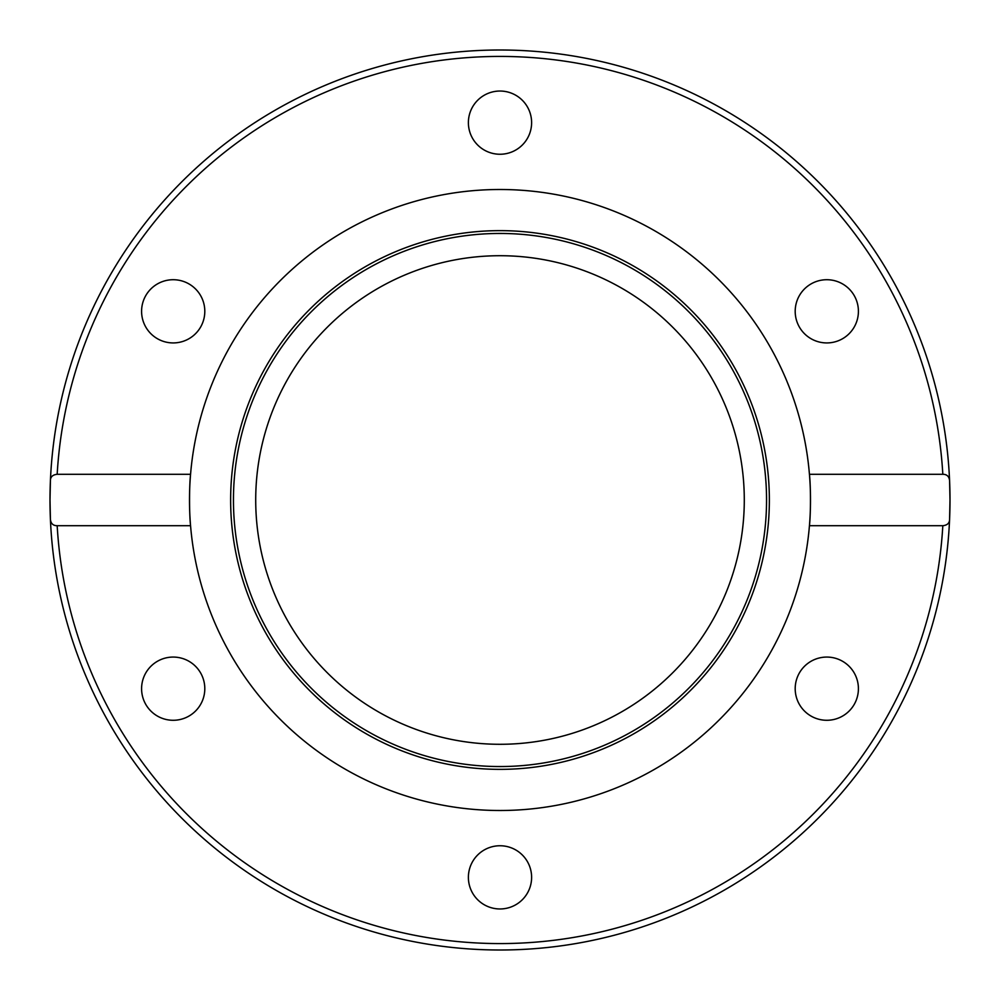 <?xml version="1.0" encoding="UTF-8"?>
<svg xmlns="http://www.w3.org/2000/svg" width="1000" height="1000" viewBox="0 0 1000 1000"><rect width="100%" height="100%" fill="white"/><g stroke="black" fill="none" stroke-linecap="round" stroke-linejoin="round"><path stroke-width="1.5" d="M50 500L50.412 480.712C50.4 476.912 52.65 474.775 57.175 474.288L190.562 474.288A310.5 310.5 0 0 1 500 189.5A310.5 310.5 0 0 1 809.438 525.712A310.5 310.5 0 0 1 500 810.5A310.5 310.5 0 0 1 190.562 474.288C189.213 485.825 189.213 514.175 190.562 525.712L57.175 525.712C53.075 525.688 50.825 523.55 50.412 519.288A450 450 0 0 1 500 50A450 450 0 0 1 949.587 480.712L950 500A450 450 0 0 1 949.587 519.288C949.6 523.088 947.35 525.225 942.825 525.712L809.438 525.712C810.788 514.175 810.788 485.825 809.438 474.288L942.825 474.288C946.925 474.312 949.175 476.45 949.587 480.712A450 450 0 0 1 950 500L949.587 519.288A450 450 0 0 1 500 950A450 450 0 0 1 50.412 519.288L50 500A450 450 0 0 1 500 50A450 450 0 0 1 950 500M500 230.637A269.363 269.363 0 0 1 769.362 500A269.363 269.363 0 0 1 500 769.362A269.363 269.363 0 0 1 230.637 500A269.363 269.363 0 0 1 500 230.637M500 233.45A266.55 266.55 0 0 1 766.55 500A266.55 266.55 0 0 1 500 766.55A266.55 266.55 0 0 1 233.45 500A266.55 266.55 0 0 1 500 233.45M744.287 500A244.288 244.288 0 0 1 500 744.287A244.288 244.288 0 0 1 255.712 500A244.288 244.288 0 0 1 500 255.712A244.288 244.288 0 0 1 744.287 500M468.387 122.638A31.612 31.612 0 0 1 500 91.037A31.612 31.612 0 0 1 531.613 122.638A31.612 31.612 0 0 1 500 154.25A31.612 31.612 0 0 1 468.387 122.638M157.4 338.7A31.612 31.612 0 0 1 145.825 295.512A31.612 31.612 0 0 1 189 283.95A31.612 31.612 0 0 1 200.575 327.125A31.612 31.612 0 0 1 157.4 338.7M189 716.05A31.612 31.612 0 0 1 145.825 704.488A31.612 31.612 0 0 1 157.4 661.3A31.612 31.612 0 0 1 200.575 672.875A31.612 31.612 0 0 1 189 716.05M531.613 877.362A31.612 31.612 0 0 1 500 908.962A31.612 31.612 0 0 1 468.387 877.362A31.612 31.612 0 0 1 500 845.75A31.612 31.612 0 0 1 531.613 877.362M842.6 661.3A31.612 31.612 0 0 1 854.175 704.488A31.612 31.612 0 0 1 811 716.05A31.612 31.612 0 0 1 799.425 672.875A31.612 31.612 0 0 1 842.6 661.3M811 283.95A31.612 31.612 0 0 1 854.175 295.512A31.612 31.612 0 0 1 842.6 338.7A31.612 31.612 0 0 1 799.425 327.125A31.612 31.612 0 0 1 811 283.95M57.175 474.288A443.575 443.575 0 0 1 500 56.425A443.575 443.575 0 0 1 942.825 474.288M50.412 519.288A450 450 0 0 0 500 950A450 450 0 0 0 949.587 519.288M942.825 525.712A443.575 443.575 0 0 1 500 943.575A443.575 443.575 0 0 1 57.175 525.712"/></g></svg>
